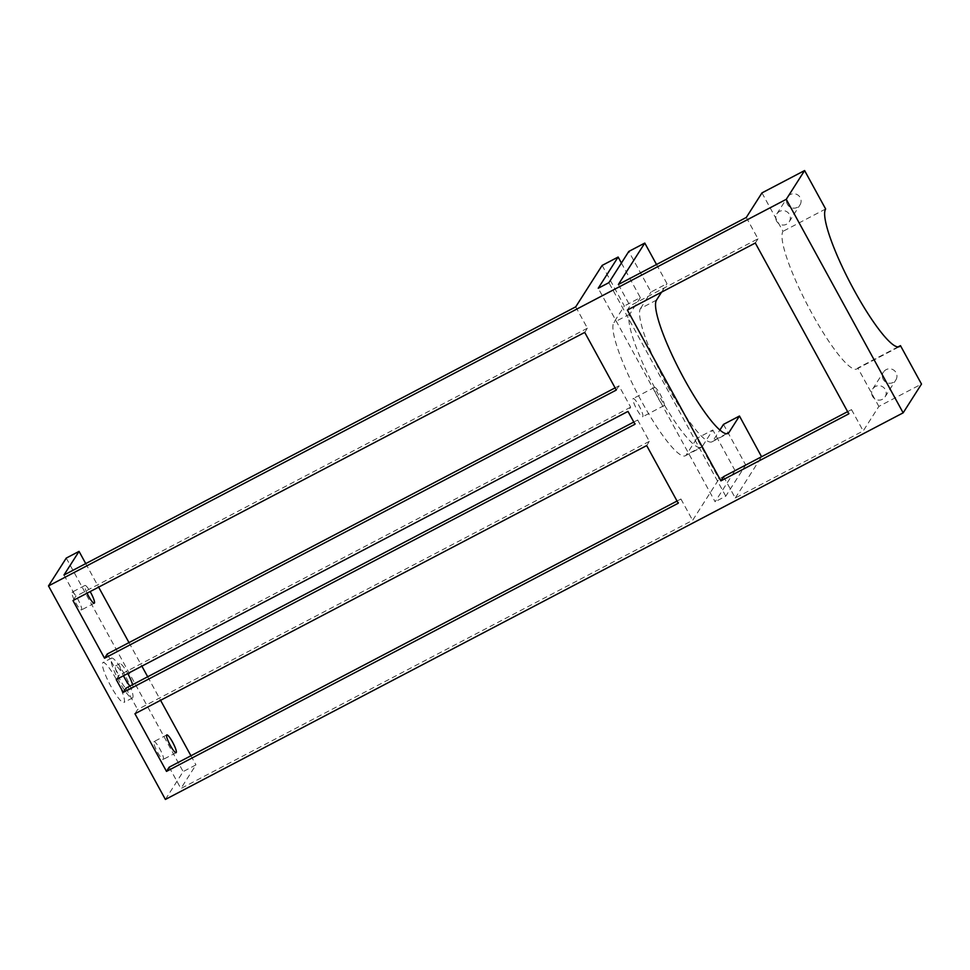 <?xml version="1.0" encoding="UTF-8"?>
<svg xmlns="http://www.w3.org/2000/svg" width="970" height="970" viewBox="0 0 970 970"><rect width="100%" height="100%" fill="white"/><g stroke="black" fill="none" stroke-linecap="round" stroke-linejoin="round"><path stroke-width="0.73" stroke-dasharray="4.85 3.64" d="M165.397 799.45L183.148 771.599L195.94 764.894L180.881 788.525L692.616 520.356L719.037 478.937L735.03 470.547L715.12 501.769L598.223 288.248M723.571 476.658L735.272 498.01L863.203 430.971L878.856 406.418L921.5 384.071M633.798 422.047L637.678 420.01L634.986 424.229M615.089 387.879L618.981 385.842L630.67 407.194L627.978 411.413M630.67 407.194L118.922 675.362L116.23 679.582M575.719 306.847L587.42 328.2L584.728 332.407M587.42 328.2L75.672 596.356L72.98 600.575M618.981 385.842L616.289 390.061M637.678 420.01L649.366 441.362L646.675 445.582M649.366 441.362L137.631 709.519L134.939 713.738M677.048 501.041L680.928 499.004L678.236 503.224M746.306 217.45L757.994 238.802L630.063 305.853L627.372 310.06M757.994 238.802L755.303 243.021M847.622 411.656L851.514 409.619L848.823 413.838M618.375 284.501L630.063 305.853M63.984 575.004L75.672 596.356M66.251 558.089L183.148 771.599M153.854 741.747A10.027 1.794 -117.7 0 1 153.987 741.613A10.027 1.794 -117.7 0 1 160.232 749.664A10.027 1.794 -117.7 0 1 163.299 759.377A10.027 1.794 -117.7 0 1 157.298 751.774A10.027 1.794 -117.7 0 1 153.854 741.747M72.022 592.282A10.027 1.794 -117.7 0 1 72.168 592.149A10.027 1.794 -117.7 0 1 78.4 600.212A10.027 1.794 -117.7 0 1 81.48 609.924A10.027 1.794 -117.7 0 1 75.478 602.321A10.027 1.794 -117.7 0 1 72.022 592.282M102.674 662.874A22.504 4.013 -117.7 0 1 102.99 662.583A22.504 4.013 -117.7 0 1 116.982 680.649A22.504 4.013 -117.7 0 1 123.881 702.45A22.504 4.013 -117.7 0 1 110.41 685.39A22.504 4.013 -117.7 0 1 102.674 662.874M680.928 499.004L692.616 520.356M169.192 767.173L180.881 788.525M735.272 498.01L761.571 456.749M761.68 456.591L745.688 464.969L725.778 496.179L715.12 501.769M851.514 409.619L863.203 430.971M602.14 265.416L624.34 305.986L613.852 322.44A75.842 13.519 62.3 0 0 639.921 398.318A75.842 13.519 62.3 0 0 685.293 455.803A75.842 13.519 62.3 0 0 686.336 454.821L696.824 438.367L719.037 478.937M633.058 398.682A10.27 1.831 -117.7 0 1 633.192 398.549A10.27 1.831 -117.7 0 1 639.594 406.806A10.27 1.831 -117.7 0 1 642.734 416.748A10.27 1.831 -117.7 0 1 636.587 408.964A10.27 1.831 -117.7 0 1 633.058 398.682M125.942 688.166L137.631 709.519M85.736 563.606L98.625 587.141M128.986 642.613L141.875 666.147M147.695 676.769L160.571 700.304M190.944 755.775L195.94 764.894M107.233 654.01L118.922 675.362M87.057 593.203A10.027 1.794 -117.7 0 1 84.826 585.577A10.027 1.794 -117.7 0 1 84.96 585.443A10.027 1.794 -117.7 0 1 90.149 591.579M125.178 679A13.701 2.449 -117.7 0 1 128.319 690.179A13.701 2.449 -117.7 0 1 120.122 679.8A13.701 2.449 -117.7 0 1 115.418 666.087A13.701 2.449 -117.7 0 1 115.6 665.917A13.701 2.449 -117.7 0 1 123.505 675.763A13.701 2.449 -117.7 0 1 119.674 663.856A13.701 2.449 -117.7 0 1 119.868 663.674A13.701 2.449 -117.7 0 1 127.773 673.532M132.575 684.687A13.701 2.449 -117.7 0 1 132.587 687.948A13.701 2.449 -117.7 0 1 129.919 686.081M656.52 264.507L666.996 283.64L651.003 292.018L628.79 251.448M661.564 292.152L666.996 283.64M761.959 192.897L782.996 231.333A78.291 13.956 62.3 0 0 809.901 309.66A78.291 13.956 62.3 0 0 856.74 369A78.291 13.956 62.3 0 0 857.819 367.982L878.856 406.418M825.64 208.987L782.996 231.333M787.41 204.294A7.336 7.19 32.5 0 1 797.667 194.885A7.336 7.19 32.5 0 1 799.995 204.888A7.336 7.19 32.5 0 1 787.41 204.294M621.406 263.028L640.333 297.608L624.34 305.986M640.333 297.608L629.845 314.062A75.842 13.519 62.3 0 0 657.745 393.323A75.842 13.519 62.3 0 0 701.286 447.425A75.842 13.519 62.3 0 0 702.328 446.43L712.817 429.989L696.824 438.367M725.778 496.179L608.881 282.67M656.508 300.094L640.515 308.472A75.842 13.519 62.3 0 0 668.415 387.733A75.842 13.519 62.3 0 0 711.956 441.835A75.842 13.519 62.3 0 0 712.986 440.853L719.861 430.062M640.515 308.472L651.003 292.018M897.941 346.957L857.819 367.982M883.258 379.379A7.336 7.19 32.5 0 1 893.515 369.97A7.336 7.19 32.5 0 1 895.843 379.973A7.336 7.19 32.5 0 1 883.258 379.379M111.21 658.4A22.504 4.013 -117.7 0 1 111.514 658.109A22.504 4.013 -117.7 0 1 125.518 676.187A22.504 4.013 -117.7 0 1 132.405 697.988A22.504 4.013 -117.7 0 1 118.946 680.928A22.504 4.013 -117.7 0 1 111.21 658.4M735.03 470.547L712.817 429.989M723.474 424.399L745.688 464.969M654.374 387.515A10.27 1.831 -117.7 0 1 654.52 387.382A10.27 1.831 -117.7 0 1 660.909 395.627A10.27 1.831 -117.7 0 1 664.062 405.581A10.27 1.831 -117.7 0 1 657.915 397.797A10.27 1.831 -117.7 0 1 654.374 387.515M776.643 221.172A7.336 7.19 32.5 0 1 786.9 211.763A7.336 7.19 32.5 0 1 789.228 221.766A7.336 7.19 32.5 0 1 776.643 221.172M872.503 396.257A7.336 7.19 32.5 0 1 882.761 386.848A7.336 7.19 32.5 0 1 885.089 396.851A7.336 7.19 32.5 0 1 872.503 396.257M629.845 314.062L613.852 322.44M702.328 446.43L686.336 454.821M726.542 433.748L712.986 440.853M856.74 369L899.384 346.654M166.791 734.908L153.987 741.613M176.103 752.684L163.299 759.377M84.96 585.443L72.168 592.149M94.272 603.219L81.48 609.924M111.514 658.109L102.99 662.583M132.405 697.988L123.881 702.45M685.293 455.803L701.286 447.425M654.52 387.382L633.192 398.549M664.062 405.581L642.734 416.748M119.868 663.674L115.6 665.917M132.587 687.948L128.319 690.179M711.956 441.835L727.936 433.457M789.228 221.766L799.995 204.888M776.849 213.873L787.616 196.995M885.089 396.851L895.843 379.973M872.709 388.958L883.464 372.08"/><path stroke-width="1.45" d="M786.258 199.323L48.5 585.928L165.397 799.45L903.155 412.844L786.258 199.323L804.603 170.55L761.959 192.897L746.306 217.45L618.375 284.501L644.783 243.07L628.79 251.448L608.881 282.67L598.223 288.248L618.132 257.038L602.14 265.416L575.719 306.847L63.984 575.004L79.043 551.384L85.736 563.606M634.986 424.229L627.978 411.413L116.23 679.582L123.251 692.386L634.986 424.229M584.728 332.407L72.98 600.575L104.542 658.23L616.289 390.061L584.728 332.407M646.675 445.582L134.939 713.738L166.5 771.393L678.236 503.224L646.675 445.582M627.372 310.06L720.892 480.877L848.823 413.838L755.303 243.021L627.372 310.06M48.5 585.928L66.251 558.089L79.043 551.384M903.155 412.844L921.5 384.071L900.463 345.635L897.941 346.957M633.798 422.047L125.942 688.166L123.251 692.386M615.089 387.879L107.233 654.01L104.542 658.23M677.048 501.041L169.192 767.173L166.5 771.393M847.622 411.656L723.571 476.658L720.892 480.877M804.603 170.55L825.64 208.987A78.291 13.956 62.3 0 0 852.557 287.314A78.291 13.956 62.3 0 0 899.384 346.654A78.291 13.956 62.3 0 0 900.463 345.635M761.571 456.749L739.467 416.021L723.474 424.399L719.861 430.062M98.625 587.141L128.986 642.613M141.875 666.147L147.695 676.769M160.571 700.304L190.944 755.775M90.149 591.579A10.027 1.794 -117.7 0 1 94.272 603.219A10.027 1.794 -117.7 0 1 87.057 593.203M127.773 673.532A13.701 2.449 -117.7 0 1 132.575 684.687M129.919 686.081A13.701 2.449 -117.7 0 1 123.469 675.787A13.701 2.449 -117.7 0 1 125.178 679M166.646 735.042A10.027 1.794 -117.7 0 1 166.791 734.908A10.027 1.794 -117.7 0 1 173.024 742.959A10.027 1.794 -117.7 0 1 176.103 752.684A10.027 1.794 -117.7 0 1 170.102 745.081A10.027 1.794 -117.7 0 1 166.646 735.042M644.783 243.07L656.52 264.507M739.467 416.021L728.979 432.474A75.842 13.519 62.3 0 1 727.936 433.457A75.842 13.519 62.3 0 1 682.565 375.972A75.842 13.519 62.3 0 1 656.508 300.094L661.564 292.152M618.132 257.038L621.406 263.028M728.979 432.474L726.542 433.748"/></g></svg>
